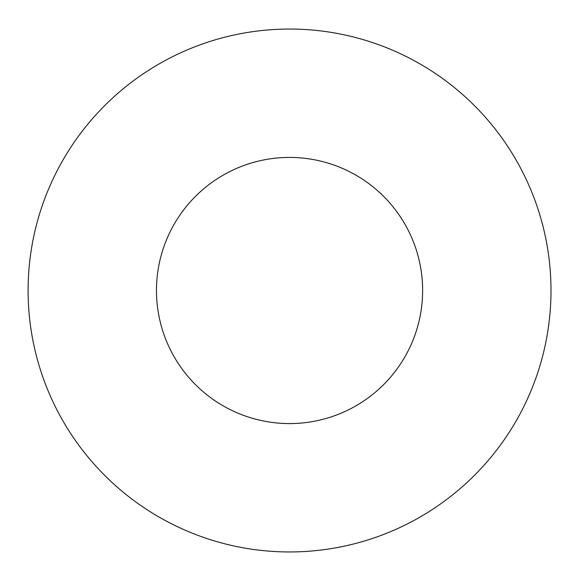 <?xml version="1.0" encoding="UTF-8"?>
<svg xmlns="http://www.w3.org/2000/svg" width="581" height="581" viewBox="0 0 581 581"><rect width="100%" height="100%" fill="white"/><g stroke="black" fill="none" stroke-linecap="round" stroke-linejoin="round"><path stroke-width="0.87" d="M289.549 551.95A261.45 261.45 0 0 0 550.999 290.5A261.45 261.45 0 0 0 289.549 29.05A261.45 261.45 0 0 0 28.099 290.5A261.45 261.45 0 0 0 289.549 551.95M156.471 290.5A133.078 133.078 0 0 0 289.549 423.578A133.078 133.078 0 0 0 422.627 290.5A133.078 133.078 0 0 0 289.549 157.422A133.078 133.078 0 0 0 156.471 290.5"/></g></svg>
